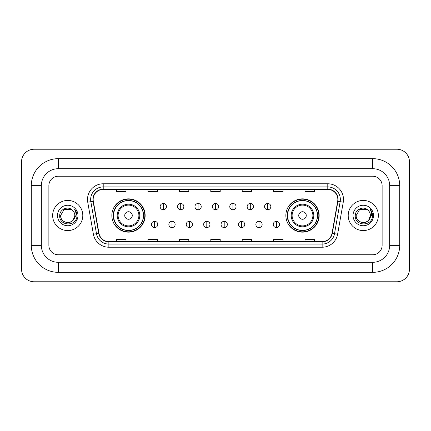 <?xml version="1.0" encoding="UTF-8"?>
<svg xmlns="http://www.w3.org/2000/svg" width="431" height="431" viewBox="0 0 431 431"><rect width="100%" height="100%" fill="white"/><g stroke="black" fill="none" stroke-linecap="round" stroke-linejoin="round"><path stroke-width="0.65" d="M285.855 215.5A16.647 16.647 0 0 0 302.503 232.147A16.647 16.647 0 0 0 319.15 215.5A16.647 16.647 0 0 0 302.503 198.853A16.647 16.647 0 0 0 285.855 215.5M111.85 215.5A16.647 16.647 0 0 0 128.497 232.147A16.647 16.647 0 0 0 145.145 215.5A16.647 16.647 0 0 0 128.497 198.853A16.647 16.647 0 0 0 111.85 215.5M115.842 223.98A15.236 15.236 0 0 1 115.842 207.02M289.847 223.98A15.236 15.236 0 0 1 289.847 207.02M52.647 215.5A15.074 15.074 0 0 0 67.721 230.574A15.074 15.074 0 0 0 82.795 215.5A15.074 15.074 0 0 0 67.721 200.426A15.074 15.074 0 0 0 52.647 215.5A15.074 15.074 0 0 0 67.721 230.574A15.074 15.074 0 0 0 82.795 215.5A15.074 15.074 0 0 0 67.721 200.426A15.074 15.074 0 0 0 52.647 215.5M348.205 215.5A15.074 15.074 0 0 0 363.279 230.574A15.074 15.074 0 0 0 378.353 215.5A15.074 15.074 0 0 0 363.279 200.426A15.074 15.074 0 0 0 348.205 215.5A15.074 15.074 0 0 0 363.279 230.574A15.074 15.074 0 0 0 378.353 215.5A15.074 15.074 0 0 0 363.279 200.426A15.074 15.074 0 0 0 348.205 215.5M93.161 199.483A10.053 10.053 0 0 1 103.214 189.43L327.786 189.43A10.053 10.053 0 0 1 337.683 201.229L332.037 233.263A10.053 10.053 0 0 1 322.14 241.57L108.86 241.57A10.053 10.053 0 0 1 98.963 233.263L93.317 201.229A10.053 10.053 0 0 1 93.161 199.483M92.913 199.483A10.301 10.301 0 0 0 93.069 201.272L98.715 233.306A10.301 10.301 0 0 0 108.86 241.823L322.14 241.823A10.301 10.301 0 0 0 332.285 233.306L337.931 201.272A10.301 10.301 0 0 0 327.786 189.177L103.214 189.177A10.301 10.301 0 0 0 92.913 199.483M87.746 202.209A15.705 15.705 0 0 1 103.214 183.778L327.786 183.778A15.705 15.705 0 0 1 343.254 202.209L337.602 234.243A15.705 15.705 0 0 1 322.14 247.222L108.86 247.222A15.705 15.705 0 0 1 93.398 234.243L87.746 202.209L90.839 201.665A12.564 12.564 0 0 1 103.214 186.919L327.786 186.919A12.564 12.564 0 0 1 340.161 201.665L334.51 233.699A12.564 12.564 0 0 1 322.14 244.081L108.86 244.081A12.564 12.564 0 0 1 96.49 233.699L90.839 201.665A12.564 12.564 0 0 1 90.65 199.483M382.125 185.664A9.423 9.423 0 0 0 372.702 176.241L58.298 176.241A9.423 9.423 0 0 0 48.875 185.664L48.875 245.336A9.423 9.423 0 0 0 58.298 254.759L372.702 254.759A9.423 9.423 0 0 0 382.125 245.336L382.125 185.664A9.423 9.423 0 0 0 372.702 176.241L58.298 176.241A9.423 9.423 0 0 0 48.875 185.664L48.875 245.336A9.423 9.423 0 0 0 58.298 254.759L372.702 254.759A9.423 9.423 0 0 0 382.125 245.336L382.125 185.664M332.285 233.306L334.51 233.699L340.161 201.665L343.254 202.209M210.791 189.43L210.791 191.558L220.209 191.558L220.209 189.43M179.382 189.43L179.382 191.558L188.805 191.558L188.805 189.43M147.973 189.43L147.973 191.558L157.396 191.558L157.396 189.43M116.564 189.43L116.564 191.558L125.987 191.558L125.987 189.43M242.195 189.43L242.195 191.558L251.618 191.558L251.618 189.43M273.604 189.43L273.604 191.558L283.027 191.558L283.027 189.43M305.013 189.43L305.013 191.558L314.436 191.558L314.436 189.43M220.209 241.57L220.209 239.442L210.791 239.442L210.791 241.57M188.805 241.57L188.805 239.442L179.382 239.442L179.382 241.57M157.396 241.57L157.396 239.442L147.973 239.442L147.973 241.57M125.987 241.57L125.987 239.442L116.564 239.442L116.564 241.57M251.618 241.57L251.618 239.442L242.195 239.442L242.195 241.57M283.027 241.57L283.027 239.442L273.604 239.442L273.604 241.57M314.436 241.57L314.436 239.442L305.013 239.442L305.013 241.57M58.298 158.651L58.298 168.699L372.702 168.699L372.702 158.651A27.013 27.013 0 0 1 399.715 185.664A27.013 27.013 0 0 0 372.702 158.651L58.298 158.651A27.013 27.013 0 0 0 31.285 185.664L31.285 245.336A27.013 27.013 0 0 0 58.298 272.349L372.702 272.349A27.013 27.013 0 0 0 399.715 245.336L399.715 185.664L389.662 185.664A16.96 16.96 0 0 0 372.702 168.699L58.298 168.699A16.96 16.96 0 0 0 41.338 185.664L41.338 245.336A16.96 16.96 0 0 0 58.298 262.301L372.702 262.301A16.96 16.96 0 0 0 389.662 245.336L389.662 185.664L389.662 245.336L399.715 245.336M409.45 161.792A12.564 12.564 0 0 0 396.886 149.228L34.114 149.228A12.564 12.564 0 0 0 21.55 161.792L21.55 269.208A12.564 12.564 0 0 0 34.114 281.772L396.886 281.772A12.564 12.564 0 0 0 409.45 269.208L409.45 161.792M72.37 210.139A7.101 7.101 0 0 1 74.822 215.5C75.253 224.659 60.189 224.659 60.62 215.5L64.171 209.353L71.271 209.353L72.37 210.139C68.017 205.571 59.629 209.331 59.704 215.5C58.907 226.458 76.675 226.744 76.966 216.033L76.977 215.5C76.95 213.173 76.179 211.125 74.655 209.364C75.813 211.265 76.222 213.313 75.878 215.5L73.162 220.058A7.101 7.101 0 0 0 74.822 215.5L73.141 220.085M73.162 220.058C69.391 225.154 60.254 221.895 60.62 215.5M57.479 215.5A10.242 10.242 0 0 0 67.721 225.742A10.242 10.242 0 0 0 77.963 215.5A10.242 10.242 0 0 0 67.721 205.258A10.242 10.242 0 0 0 57.479 215.5M74.725 209.444L76.977 215.769M132.269 215.5A3.771 3.771 0 0 0 128.497 211.729A3.771 3.771 0 0 0 124.726 215.5A3.771 3.771 0 0 0 128.497 219.271A3.771 3.771 0 0 0 132.269 215.5M139.806 215.5A11.308 11.308 0 0 0 128.497 204.192A11.308 11.308 0 0 0 117.189 215.5A11.308 11.308 0 0 0 128.497 226.808A11.308 11.308 0 0 0 139.806 215.5A11.308 11.308 0 0 1 128.497 226.808A11.308 11.308 0 0 1 117.189 215.5M143.415 215.5A14.918 14.918 0 0 0 128.497 200.582A14.918 14.918 0 0 0 113.579 215.5A14.918 14.918 0 0 0 128.497 230.418A14.918 14.918 0 0 0 143.415 215.5M144.832 215.5A16.335 16.335 0 0 1 114.538 223.98L116.052 223.98A15.058 15.058 0 0 0 138.459 226.792A15.058 15.058 0 0 0 138.459 204.208A15.058 15.058 0 0 0 116.052 207.02L114.538 207.02A16.335 16.335 0 0 1 144.832 215.5M306.274 215.5A3.771 3.771 0 0 0 302.503 211.729A3.771 3.771 0 0 0 298.731 215.5A3.771 3.771 0 0 0 302.503 219.271A3.771 3.771 0 0 0 306.274 215.5M313.811 215.5A11.308 11.308 0 0 0 302.503 204.192A11.308 11.308 0 0 0 291.194 215.5A11.308 11.308 0 0 0 302.503 226.808A11.308 11.308 0 0 0 313.811 215.5A11.308 11.308 0 0 1 302.503 226.808A11.308 11.308 0 0 1 291.194 215.5M317.421 215.5A14.918 14.918 0 0 0 302.503 200.582A14.918 14.918 0 0 0 287.585 215.5A14.918 14.918 0 0 0 302.503 230.418A14.918 14.918 0 0 0 317.421 215.5M318.838 215.5A16.335 16.335 0 0 1 288.544 223.98L290.058 223.98A15.058 15.058 0 0 0 312.464 226.792A15.058 15.058 0 0 0 312.464 204.208A15.058 15.058 0 0 0 290.058 207.02L288.544 207.02A16.335 16.335 0 0 1 318.838 215.5M163.301 203.47A3.141 3.141 0 0 0 160.16 206.611A3.141 3.141 0 0 0 163.301 209.752A3.141 3.141 0 0 0 166.441 206.611A3.141 3.141 0 0 0 163.301 203.47L163.301 209.752A3.141 3.141 0 0 0 166.441 206.611A3.141 3.141 0 0 0 163.301 203.47M180.697 203.47A3.141 3.141 0 0 0 177.556 206.611A3.141 3.141 0 0 0 180.697 209.752A3.141 3.141 0 0 0 183.838 206.611A3.141 3.141 0 0 0 180.697 203.47L180.697 209.752A3.141 3.141 0 0 0 183.838 206.611A3.141 3.141 0 0 0 180.697 203.47M198.098 203.47A3.141 3.141 0 0 0 194.957 206.611A3.141 3.141 0 0 0 198.098 209.752A3.141 3.141 0 0 0 201.239 206.611A3.141 3.141 0 0 0 198.098 203.47L198.098 209.752A3.141 3.141 0 0 0 201.239 206.611A3.141 3.141 0 0 0 198.098 203.47M215.5 203.47A3.141 3.141 0 0 0 212.359 206.611A3.141 3.141 0 0 0 215.5 209.752A3.141 3.141 0 0 0 218.641 206.611A3.141 3.141 0 0 0 215.5 203.47L215.5 209.752A3.141 3.141 0 0 0 218.641 206.611A3.141 3.141 0 0 0 215.5 203.47M232.902 203.47A3.141 3.141 0 0 0 229.761 206.611A3.141 3.141 0 0 0 232.902 209.752A3.141 3.141 0 0 0 236.043 206.611A3.141 3.141 0 0 0 232.902 203.47L232.902 209.752A3.141 3.141 0 0 0 236.043 206.611A3.141 3.141 0 0 0 232.902 203.47M250.303 203.47A3.141 3.141 0 0 0 247.162 206.611A3.141 3.141 0 0 0 250.303 209.752A3.141 3.141 0 0 0 253.444 206.611A3.141 3.141 0 0 0 250.303 203.47L250.303 209.752A3.141 3.141 0 0 0 253.444 206.611A3.141 3.141 0 0 0 250.303 203.47M267.699 203.47A3.141 3.141 0 0 0 264.559 206.611A3.141 3.141 0 0 0 267.699 209.752A3.141 3.141 0 0 0 270.84 206.611A3.141 3.141 0 0 0 267.699 203.47L267.699 209.752A3.141 3.141 0 0 0 270.84 206.611A3.141 3.141 0 0 0 267.699 203.47M154.6 221.313A3.141 3.141 0 0 0 151.459 224.454A3.141 3.141 0 0 0 154.6 227.595A3.141 3.141 0 0 0 157.741 224.454A3.141 3.141 0 0 0 154.6 221.313L154.6 227.595A3.141 3.141 0 0 0 157.741 224.454A3.141 3.141 0 0 0 154.6 221.313M172.001 221.313A3.141 3.141 0 0 0 168.86 224.454A3.141 3.141 0 0 0 172.001 227.595A3.141 3.141 0 0 0 175.142 224.454A3.141 3.141 0 0 0 172.001 221.313L172.001 227.595A3.141 3.141 0 0 0 175.142 224.454A3.141 3.141 0 0 0 172.001 221.313M189.398 221.313A3.141 3.141 0 0 0 186.257 224.454A3.141 3.141 0 0 0 189.398 227.595A3.141 3.141 0 0 0 192.538 224.454A3.141 3.141 0 0 0 189.398 221.313L189.398 227.595A3.141 3.141 0 0 0 192.538 224.454A3.141 3.141 0 0 0 189.398 221.313M206.799 221.313A3.141 3.141 0 0 0 203.658 224.454A3.141 3.141 0 0 0 206.799 227.595A3.141 3.141 0 0 0 209.94 224.454A3.141 3.141 0 0 0 206.799 221.313L206.799 227.595A3.141 3.141 0 0 0 209.94 224.454A3.141 3.141 0 0 0 206.799 221.313M224.201 221.313A3.141 3.141 0 0 0 221.06 224.454A3.141 3.141 0 0 0 224.201 227.595A3.141 3.141 0 0 0 227.342 224.454A3.141 3.141 0 0 0 224.201 221.313L224.201 227.595A3.141 3.141 0 0 0 227.342 224.454A3.141 3.141 0 0 0 224.201 221.313M241.602 221.313A3.141 3.141 0 0 0 238.462 224.454A3.141 3.141 0 0 0 241.602 227.595A3.141 3.141 0 0 0 244.743 224.454A3.141 3.141 0 0 0 241.602 221.313L241.602 227.595A3.141 3.141 0 0 0 244.743 224.454A3.141 3.141 0 0 0 241.602 221.313M258.999 221.313A3.141 3.141 0 0 0 255.858 224.454A3.141 3.141 0 0 0 258.999 227.595A3.141 3.141 0 0 0 262.14 224.454A3.141 3.141 0 0 0 258.999 221.313L258.999 227.595A3.141 3.141 0 0 0 262.14 224.454A3.141 3.141 0 0 0 258.999 221.313M276.4 221.313A3.141 3.141 0 0 0 273.259 224.454A3.141 3.141 0 0 0 276.4 227.595A3.141 3.141 0 0 0 279.541 224.454A3.141 3.141 0 0 0 276.4 221.313L276.4 227.595A3.141 3.141 0 0 0 279.541 224.454A3.141 3.141 0 0 0 276.4 221.313M367.929 210.139A7.101 7.101 0 0 1 370.38 215.5C370.811 224.659 355.747 224.659 356.178 215.5L359.729 209.353L366.829 209.353L367.929 210.139C363.57 205.571 355.187 209.331 355.263 215.5C354.465 226.458 372.233 226.744 372.519 216.033L372.535 215.5C372.508 213.173 371.737 211.125 370.213 209.364C371.371 211.265 371.781 213.313 371.436 215.5L368.72 220.058A7.101 7.101 0 0 0 370.38 215.5L368.699 220.085M368.72 220.058C364.949 225.154 355.812 221.895 356.178 215.5M353.037 215.5A10.242 10.242 0 0 0 363.279 225.742A10.242 10.242 0 0 0 373.521 215.5A10.242 10.242 0 0 0 363.279 205.258A10.242 10.242 0 0 0 353.037 215.5M370.283 209.444L372.535 215.769M327.786 183.778L327.786 189.177M90.839 201.665L93.069 201.272M108.86 247.222L108.86 241.823M322.14 241.823L322.14 247.222M93.398 234.243L98.715 233.306M337.931 201.272L340.161 201.665M103.214 183.778L103.214 189.177M334.51 233.699L337.602 234.243M372.702 272.349L372.702 262.301L58.298 262.301L58.298 272.349M31.285 245.336L41.338 245.336L41.338 185.664L31.285 185.664M138.884 215.5A10.387 10.387 0 0 0 128.497 205.113A10.387 10.387 0 0 0 118.11 215.5A10.387 10.387 0 0 0 128.497 225.887A10.387 10.387 0 0 0 138.884 215.5M312.89 215.5A10.387 10.387 0 0 0 302.503 205.113A10.387 10.387 0 0 0 292.116 215.5A10.387 10.387 0 0 0 302.503 225.887A10.387 10.387 0 0 0 312.89 215.5"/></g></svg>
